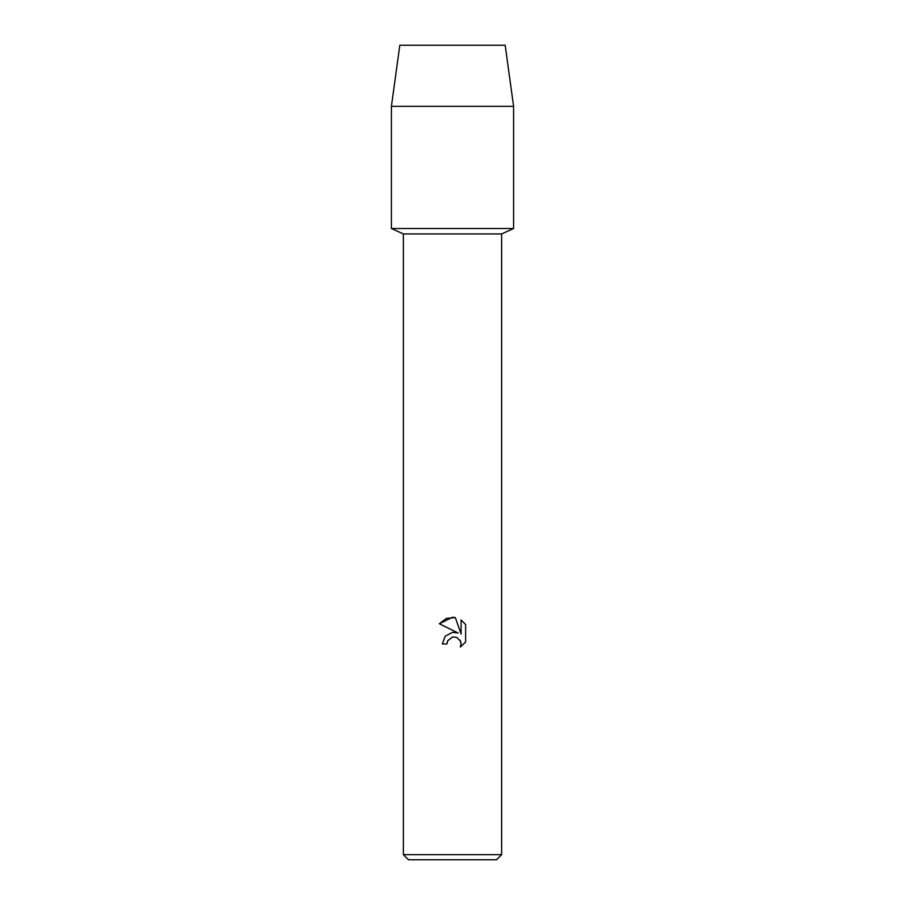 <?xml version="1.0" encoding="UTF-8"?>
<svg xmlns="http://www.w3.org/2000/svg" width="905" height="905" viewBox="0 0 905 905"><rect width="100%" height="100%" fill="white"/><g stroke="black" fill="none" stroke-linecap="round" stroke-linejoin="round"><path stroke-width="1.36" d="M505.182 45.25L399.818 45.25L505.182 45.25L513.588 106.338L513.588 228.513L452.5 228.513L513.588 228.513L501.619 233.954M403.37 854.659L403.37 233.954L501.63 233.954L501.63 854.659L403.37 854.659L408.46 859.75L496.54 859.75L501.63 854.659M446.98 643.941L442.33 643.941L445.215 636.192L452.5 632.324L458.134 633.002L439.366 623.749L452.5 617.278L455.351 617.583L461.086 634.088L461.086 619.948L465.634 624.552L465.634 641.996L460.351 647.052L461.098 643.896L460.566 641.192L456.742 637.369L452.5 637.007L447.726 640.74L446.98 643.941L447.443 641.351M460 640.118L461.098 643.896L460.351 647.052L465.634 641.996M458.134 633.002L454.876 632.267M452.5 632.324L445.215 636.192L442.33 643.941M447.726 640.74L452.443 637.018M465.634 624.552L461.086 619.948M455.351 617.583L446.425 618.364L439.366 623.749M399.818 45.25L391.413 106.338L391.413 228.513L452.5 228.513L391.413 228.513L403.381 233.954M391.413 106.338L513.588 106.338"/></g></svg>
